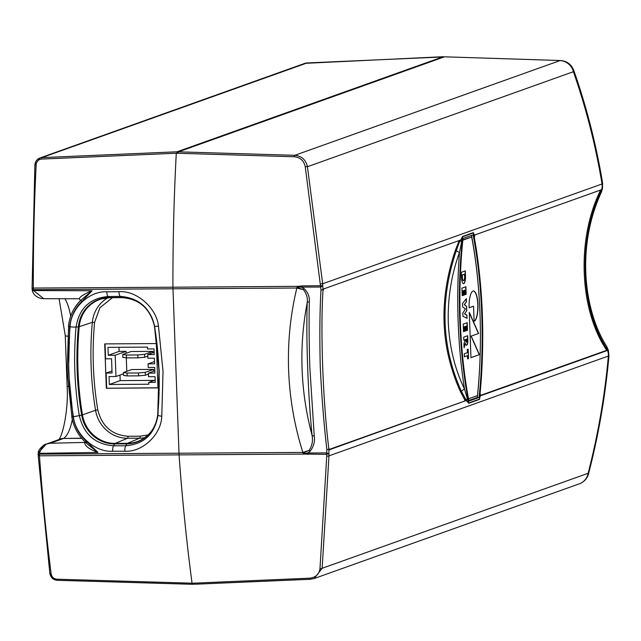 <?xml version="1.0" encoding="UTF-8"?>
<svg xmlns="http://www.w3.org/2000/svg" width="641" height="641" viewBox="0 0 641 641"><rect width="100%" height="100%" fill="white"/><g stroke="black" fill="none" stroke-linecap="round" stroke-linejoin="round"><path stroke-width="0.96" d="M467.345 398.726L468.707 402.949C463.876 378.214 460.911 351.212 459.805 321.95C458.764 292.665 459.701 264.268 462.61 236.769L459.509 252.378C451.352 274.853 447.61 298.241 448.291 322.543C449.397 346.805 454.806 369 464.525 389.143L467.345 398.726A3.622 2.468 -36.1 0 0 466.608 400.753L461.528 391.683C441.393 346.981 439.67 299.924 456.352 250.519L459.982 240.263L460.711 239.998L462.61 236.457L473.37 232.611L474.348 235.135L474.356 237.531M458.932 241.24L455.278 250.527C438.644 299.932 440.367 346.981 460.454 391.691L464.445 399.159L464.789 401.018L329.226 449.437M474.252 237.154L473.37 232.923C482.905 279.252 485.405 347.254 479.46 399.111L468.707 402.949A3.622 3.445 -109.7 0 0 468.731 403.261L466.608 400.753L465.879 401.01L465.534 399.151L464.445 399.159M600.457 190.313L600.313 190.738C576.636 238.732 579.192 308.93 606.122 349.337L606.33 350.467L607.412 350.459L607.412 349.81L607.588 350.395L480.237 395.882L479.484 399.423L468.731 403.261M320.428 283.923L322.663 283.771L602.043 183.975L602.604 183.078L602.436 188.646L601.394 190.73C577.661 238.716 580.217 308.93 607.211 349.329L608.165 349.81L608.421 350.683L607.588 350.395A14.495 13.79 -109.7 0 1 608.357 356.051L328.977 455.847A1.811 0.433 1.2 0 1 326.742 456.088L326.662 454.341L305.244 454.068L302.937 452.979L309.122 450.439C312.079 445.92 313.072 440.92 312.087 435.439C306.254 413.653 302.921 391.547 302.087 369.112C301.278 346.669 302.985 324.522 307.215 302.664C307.824 297.72 306.486 293.33 303.225 289.508A10.873 1.883 -166.4 0 1 296.847 288.025L296.871 287.464L299.091 286.319L301.542 285.91L320.476 285.71L305.252 166.804C303.954 160.763 300.309 157.414 294.315 156.765L176.283 153.223L41.425 159.08A1.811 0.537 -92.5 0 1 41.841 157.622L307.271 62.882M460.334 321.758A181.74 53.291 89.6 0 0 468.964 401.034L479.067 397.42A181.74 53.291 89.6 0 0 473.106 234.846L463.002 238.452A181.74 53.291 89.6 0 0 460.334 321.758M462.85 239.926L471.672 237.018A179.384 52.602 -90.4 0 1 480.013 314.37A179.384 52.602 -90.4 0 1 477.481 395.601L468.539 398.798M443.492 56.696L304.924 63.339A7.251 6.891 70.3 0 1 306.855 62.962L444.261 56.897M34.959 164.849L39.862 158.015L41.841 157.622L177.084 151.789L443.107 56.769M32.13 288.097L33.316 288.065A723.505 212.147 -90.4 0 1 36.144 164.697L34.951 165.041M32.138 288.658L32.314 290.774L33.54 290.565L43.78 298.706L41.288 298.482C36.529 297.304 33.54 294.732 32.314 290.774L32.395 290.734M32.13 288.73L33.348 289.652L33.316 288.065L172.926 287.208L179.079 455.078A724.787 212.524 89.6 0 0 192.052 583.23L192.941 584.296L57.337 580.297C53.251 579.841 50.775 577.509 49.926 573.302A1.811 0.657 172.7 0 0 49.862 573.519L49.862 573.519C50.775 577.653 53.251 579.913 57.281 580.305A1.811 0.521 -88.3 0 1 56.833 579.2L192.052 583.198A724.779 212.516 -90.4 0 1 179.079 455.078L172.926 287.208L299.091 286.319A1.811 0.489 72.6 0 0 299.371 287.104L320.652 287.048L320.476 285.71L322.727 285.806L323.024 289.179A1.811 1.306 -178.2 0 1 320.997 289.932C319.771 311.157 319.53 336.805 320.268 366.876C321.742 397.116 323.937 424.654 326.846 449.501L326.734 452.915L307.792 453.003L305.461 453.259L305.244 454.068L39.47 455.799L39.381 454.229L38.22 454.798L38.332 452.794L46.336 444.069L50.214 443.243L63.106 438.636L59.942 439.205L46.328 444.069C44.237 443.909 37.747 450.006 38.26 452.858L39.51 453.315C41.296 447.001 44.862 443.644 50.214 443.243L85.606 442.41M81.736 438.364L63.419 438.452A47.314 13.878 89.6 0 0 72.337 419.631M38.268 455.414L38.22 454.798M51.152 573.983A1.811 0.657 172.7 0 1 49.862 573.519L38.188 455.527L39.47 455.799A723.505 212.147 -90.4 0 0 51.152 573.983C51.785 577.036 53.676 578.775 56.833 579.2M36.144 164.697C36.537 161.444 38.3 159.569 41.425 159.08M43.933 298.706L79.428 298.778C79.452 296.951 83.667 294.283 92.072 290.766L81.864 301.478C74.829 308.249 70.782 316.662 69.733 326.718L68.499 371.764L73.042 416.77C74.821 426.81 79.484 435.167 87.016 441.865L98.001 452.45L39.51 453.315L39.422 454.124L302.873 452.418C294.419 425.624 289.668 398.253 288.626 370.306C287.617 342.358 290.357 314.931 296.847 288.025L33.348 289.652M81.615 438.212L63.419 438.452A10.873 10.272 61.5 0 0 59.228 439.462M38.332 452.794L38.131 454.613M193.967 583.927L192.885 584.304L57.281 580.305A1.811 0.521 -88.3 0 0 57.337 580.297M177.084 151.789L176.644 153.047L178.11 152.518M305.252 166.804A1.811 0.417 -9.5 0 1 307.432 166.716C305.877 159.849 301.671 156.051 294.82 155.314L178.47 151.837L178.038 152.983L176.283 153.223A724.787 212.524 89.6 0 0 172.926 287.208M87.016 441.865L86.367 443.043L87.697 444.365L98.001 452.45C89.355 449.285 84.924 446.048 84.708 442.731A1.811 1.723 -109.7 0 0 85.237 442.635L85.966 441.681M192.42 583.39L193.822 583.422L194.279 584.247L310.316 579.28A1.811 0.537 87.5 0 0 310.364 579.272L314.186 578.535L322.159 568.287L328.977 455.847L328.889 453.852L326.654 454.132L326.734 452.915L328.889 453.852L328.913 449.934A1.811 1.034 174.6 0 0 326.846 449.501M192.052 583.23L309.771 578.174C315.717 577.477 319.122 574.28 319.979 568.575L326.742 456.088M73.411 416.714C68.475 386.755 67.377 356.773 70.109 326.766C70.59 308.529 89.259 290.726 106.791 291.815L118.97 291.703C136.477 290.285 156.652 307.912 158.479 326.229L163.03 371.227L161.78 416.249C161.3 434.582 142.43 452.434 124.819 451.216L112.632 451.24C95.197 452.522 75.221 434.943 73.411 416.714L79.308 415.632C74.452 386.122 73.37 356.596 76.063 327.046C79.196 308.337 89.86 298.161 108.065 296.519L120.244 296.414C138.672 297.728 150.178 307.784 154.745 326.565L159.232 370.883L157.998 415.232C154.81 434.061 144.049 444.237 125.724 445.759L113.537 445.791C95.221 444.349 83.811 434.302 79.308 415.632L81.639 415.064A33.717 32.066 -109.7 0 0 114.651 443.917L113.537 445.791A5.432 1.635 89.9 0 0 112.632 451.24M33.396 289.756L33.54 290.565L92.072 290.766L81.167 299.964A1.811 0.529 -133.2 0 1 81.231 299.932C73.587 307.592 69.364 316.382 68.555 326.301L67.225 371.636L71.872 416.834M178.47 151.837L444.485 56.817L560.49 60.526L444.485 56.817M307.72 454.429A1.811 0.513 -90.3 0 1 307.792 453.003L310.092 451.304C313.713 446.577 315.092 441.409 314.226 435.792L309.811 366.948C309.074 342.711 308.906 321.053 309.315 301.967A1.811 1.138 0.8 0 0 307.215 302.664C305.989 339.161 307.968 393.646 312.087 435.439A1.811 0.841 175.3 0 0 314.226 435.792M319.979 568.575A1.811 0.745 5.8 0 0 322.159 568.287L588.134 473.282C598.133 434.366 604.88 395.289 608.357 356.051L608.95 356.051C605.352 395.946 598.55 435.191 588.534 473.779L588.134 473.282A14.495 13.79 -109.7 0 1 579.376 483.811L314.178 578.535L310.316 579.28A1.811 0.537 87.5 0 1 309.771 578.174M310.092 451.304A1.811 0.481 -134.6 0 1 309.122 450.439L302.873 452.418L302.937 452.979L305.461 453.259M320.997 289.932L320.652 287.048L322.727 285.806L322.663 283.771L307.432 166.716L573.407 71.712A14.495 13.79 -109.7 0 0 559.97 60.607L294.82 155.314A1.811 0.529 91.7 0 0 294.315 156.765M301.542 285.91A1.811 0.513 89.4 0 0 301.719 287.248L304.122 288.65C308.017 292.4 309.747 296.839 309.315 301.967M87.697 444.365L86.367 443.043C78.506 436.064 73.651 427.347 71.792 416.882L73.042 416.77M81.864 301.478A1.811 0.529 -133.2 0 1 81.167 299.964C73.795 307.063 69.565 315.861 68.475 326.357L69.733 326.718M304.122 288.65A1.811 0.705 127.5 0 0 303.225 289.508L296.871 287.464L299.371 287.104M474.076 236.377A3.622 2.909 177 0 1 474.348 235.135L601.691 189.648A14.495 13.79 -109.7 0 0 602.043 183.975C595.729 145.731 586.178 108.313 573.407 71.712L573.695 70.214C586.475 106.542 596.106 144.161 602.604 183.078M464.789 401.018L328.913 449.934L328.737 448.051C322.912 400.689 320.356 331.012 322.976 290.79L323.024 289.179L459.982 240.263M608.165 349.81L606.723 346.485L607.331 349.529L606.122 349.337M602.252 189.496L601.506 190.489L601.386 192.148L602.436 188.646M323.673 288.947L322.976 290.79M328.737 448.051L329.498 449.702M480.069 393.101L479.46 399.111A3.622 3.445 -109.7 0 0 479.484 399.423M480.894 395.625L480.133 393.935L480.237 395.882A3.622 2.436 -1.3 0 1 479.893 394.952M606.33 350.467L480.622 395.361M601.562 190.217L601.522 189.704L601.394 190.73L600.313 190.738M475.069 234.87L474.372 236.737M462.61 236.457A3.622 3.445 70.3 0 0 462.61 236.769L473.37 232.923A3.622 3.445 70.3 0 1 473.37 232.611M479.821 396.507L479.821 396.531C485.133 340.275 483.178 286.567 473.955 235.415L473.963 235.439M458.684 241.961L459.765 241.953L460.711 239.998A3.622 1.995 -152.8 0 0 461.584 241.681M112.407 297.704L99.916 307.72L94.58 322.399C91.895 351.58 92.961 380.738 97.785 409.871C101.847 426.169 111.911 434.967 127.976 436.257L140.195 436.176L147.999 435.015M468.851 400.465L477.337 397.436L479.067 397.42M477.337 397.436A181.74 53.291 89.6 0 0 480.325 347.51M480.133 317.824A181.74 53.291 89.6 0 0 471.488 235.423M460.454 391.691L461.528 391.683A3.622 1.57 154.8 0 1 464.525 389.143A185.257 54.317 89.6 0 1 458.171 322.135A185.257 54.317 89.6 0 1 459.509 252.378A3.622 0.953 19.4 0 1 456.352 250.519L455.278 250.527M106.334 388.238L104.707 343.905L156.332 343.568L157.958 387.893L106.334 388.238L157.95 387.773M111.991 370.971L106.142 373.062L106.694 388.109M105.076 343.905L105.621 358.824L111.55 358.784L112.071 373.022L106.142 373.062M471.672 237.018L462.826 240.175M115.196 355.242L108.265 355.29L107.976 347.366L147.47 347.101L147.542 348.936L154.016 348.896L154.225 354.553L147.742 354.601L147.879 358.207L154.353 358.159L154.561 363.816L148.087 363.864L148.215 367.469L154.697 367.421L154.906 373.078L148.424 373.126L148.56 376.732L155.034 376.684L155.242 382.34L148.768 382.389L148.832 384.223L109.339 384.488L109.042 376.555L115.973 376.507L115.196 355.242L126.061 351.364L126.125 353.287M471.231 336.124L479.388 354.649L470.951 357.662L469.284 312.319L478.611 333.488L471.055 336.124L478.611 333.488M463.066 295.397L462.185 295.709L461.905 288.154L465.887 286.727L466.159 294.291L465.278 294.604L465.11 290.069L464.445 290.309L464.613 294.844L463.731 295.156L463.563 290.621L462.898 290.862L462.89 295.397L462.898 290.862M464.733 313.874L466.928 315.204L467.041 318.321L462.938 316.269L462.818 313.048L465.422 308.946L462.586 306.799L462.473 303.57L466.319 298.674L466.44 301.791L464.388 304.635L466.608 306.382L466.76 310.613L464.557 313.874L466.76 310.613M464.388 331.373L463.499 331.685L463.227 324.13L467.201 322.703L467.481 330.267L466.6 330.58L466.432 326.045L465.767 326.285L465.935 330.82L465.046 331.133L464.885 326.598L464.22 326.838L464.212 331.373L464.22 326.838M465.142 339.682L463.812 340.155L463.699 337.126L467.682 335.708L467.85 340.243A4.559 1.338 -90.4 0 1 466.552 345.275A4.559 1.338 -90.4 0 1 465.406 343.143L464.092 347.71L463.948 343.824L465.142 339.682L463.812 340.091M468.515 358.535L467.634 358.848L467.513 355.675L464.421 356.781L464.308 353.76L467.409 352.654L467.289 349.473L468.17 349.161L468.515 358.535L468.002 349.225M465.302 270.863L465.494 276.151A6.843 2.003 -90.4 0 1 463.555 283.699A6.843 2.003 -90.4 0 1 461.52 277.569L461.32 272.281L465.302 270.863M473.547 306.198L469.124 307.784A15.2 4.455 -90.4 0 1 473.443 291.006A15.2 4.455 -90.4 0 1 477.994 305.396A15.2 4.455 -90.4 0 1 474.1 321.317L473.547 306.198L469.116 307.72M118.978 347.286L119.13 351.412L108.265 355.29M119.13 351.412L126.061 351.364M123.465 373.831L115.973 376.507M126.293 357.878L126.79 371.307M119.995 375.073L120.196 380.602L109.339 384.488M120.196 380.602L154.385 380.377M148.768 382.389L155.162 380.105M148.424 373.126L154.826 370.843M148.087 363.864L154.481 361.58M147.742 354.601L154.144 352.318M470.951 357.606L479.388 354.649M479.212 354.649L471.055 336.124M478.434 333.488L469.3 312.744M462.177 295.653L462.89 295.397M462.73 290.862L463.563 290.621M463.723 295.1L464.613 294.844M464.445 294.844L464.445 290.309M464.276 290.309L465.11 290.069M465.278 294.548L466.159 294.291M465.991 294.291L465.711 286.791M466.864 318.232L466.928 315.204M466.752 315.204L464.557 313.874M466.584 310.613L466.608 306.382M466.432 306.382L464.388 304.635M464.22 304.635L466.44 301.791M466.263 301.791L466.159 298.882M463.499 331.629L464.212 331.373M464.044 326.838L464.885 326.598M465.046 331.077L465.935 330.82M465.759 330.82L465.767 326.285M465.59 326.285L466.432 326.045M466.592 330.524L467.481 330.267M467.305 330.267L467.033 322.768M464.068 347.174L465.406 343.143M466.464 345.267A4.559 1.338 89.6 0 0 467.674 340.243L467.513 335.772M467.513 355.675L464.421 356.716M467.634 358.792L468.347 358.535M463.467 283.691A6.843 2.003 89.6 0 0 465.326 276.151L465.134 270.919M474.1 321.245A15.2 4.455 89.6 0 0 477.809 305.252A15.2 4.455 89.6 0 0 473.354 291.006M153.576 369.392L145.243 372.365L138.464 372.966L127.03 373.038L123.417 372.509L131.75 369.536L153.576 369.392L153.64 371.259M152.911 351.372L144.586 354.345L137.807 354.946L126.373 355.018L122.76 354.489L131.084 351.516L152.911 351.372L152.967 352.734M466.44 342.206A1.522 0.449 -90.4 0 1 466.36 342.238A1.522 0.449 -90.4 0 1 465.903 340.876L465.847 339.361L466.736 339.049L466.96 340.555A1.522 0.449 -90.4 0 1 466.528 342.238A1.522 0.449 -90.4 0 1 466.079 340.876L466.023 339.361L466.904 339.049M463.443 280.646A3.798 1.114 -90.4 0 1 463.355 280.662A3.798 1.114 -90.4 0 1 462.225 277.257L462.145 274.989L464.356 274.196L464.613 276.463A3.798 1.114 -90.4 0 1 463.531 280.662A3.798 1.114 -90.4 0 1 462.401 277.257L462.321 274.989L464.533 274.196M123.417 372.509L123.521 375.394L127.134 375.922L138.568 375.85L145.347 375.249L148.464 374.136M122.76 354.489L122.864 357.374L126.477 357.902L137.911 357.83L144.69 357.229L147.799 356.116M145.347 375.249L145.243 372.365M138.568 375.85L138.464 372.966M127.03 373.038L127.134 375.922M144.69 357.229L144.586 354.345M137.911 357.83L137.807 354.946M126.373 355.018L126.477 357.902M124.819 451.216A5.432 1.635 -90.1 0 1 125.724 445.759L126.87 443.836A33.717 32.066 -109.7 0 0 157.75 414.567A332.687 316.406 -109.7 0 0 158.976 370.426A332.687 316.406 -109.7 0 0 154.513 326.325L158.479 326.229M59.076 298.762L65.278 335.612A10.873 1.058 -2.1 0 0 67.706 336.188M70.71 316.093A47.314 13.878 89.6 0 0 64.973 298.778M65.278 335.612L67.129 386.074A10.873 1.058 -2.1 0 0 68.082 386.467M194.327 584.239L310.364 579.272M161.78 416.249A5.432 0.745 -174.7 0 1 157.998 415.232L157.75 414.567A5.432 0.737 -174.7 0 1 157.742 414.519A5.432 0.737 -174.7 0 1 157.758 414.471M118.97 291.703A5.432 1.643 89.5 0 0 120.244 296.414L121.502 297.48A5.432 1.594 89.6 0 0 121.894 297.64A5.432 1.594 89.6 0 0 122.03 297.616M106.791 291.815A5.432 1.643 89.5 0 0 108.065 296.519L109.282 297.56L121.502 297.48A33.717 32.066 -109.7 0 1 154.513 326.325C150.09 308.433 139.217 298.866 121.894 297.64L109.675 297.72A5.432 1.594 89.6 0 0 109.811 297.696L121.758 297.616M70.109 326.766A5.432 0.745 5.2 0 0 76.063 327.046L78.402 326.83A332.687 316.406 -109.7 0 0 81.639 415.064L82.457 414.839A332.367 316.093 70.3 0 1 79.228 326.686A33.388 31.754 70.3 0 1 101.422 298.938A33.388 31.754 70.3 0 1 109.547 297.704M152.31 430.039A33.388 31.754 70.3 0 1 138.977 440.944A33.388 31.754 70.3 0 1 127.375 443.332A5.432 1.594 -90.4 0 0 126.87 443.836L114.651 443.917A5.432 1.594 89.6 0 1 115.156 443.412A33.388 31.754 70.3 0 1 82.457 414.839L95.557 410.304A32.643 31.048 -109.7 0 0 127.527 438.244L115.156 443.412L127.375 443.332L139.746 438.164L127.527 438.244A1.811 0.529 89.6 0 0 127.976 436.257M101.422 298.938L109.675 297.72A5.432 1.594 89.6 0 1 109.282 297.56A33.717 32.066 -109.7 0 0 78.402 326.83A5.432 0.737 5.3 0 0 79.228 326.686L92.336 322.351A331.621 315.388 -109.7 0 0 95.557 410.304L97.785 409.871M140.195 436.176A1.811 0.529 -90.4 0 1 139.746 438.164A32.643 31.048 -109.7 0 0 144.754 437.699M107.944 297.777A32.643 31.048 -109.7 0 0 92.336 322.351L94.58 322.399M138.977 440.944C149.866 435.92 156.124 427.106 157.742 414.519L158.968 370.402L154.505 326.317M304.924 63.339L39.886 158.006M39.862 158.015C36.906 159.192 35.247 161.5 34.878 164.937L32.058 289.019M58.459 439.926C62.449 437.05 68.651 410.136 67.129 386.074M79.204 298.834L80.742 300.733M588.534 473.779L588.534 473.779C587.148 478.635 584.095 481.976 579.376 483.811M573.695 70.214C571.283 64.276 566.884 61.047 560.49 60.526M608.95 356.051L608.421 350.683M606.723 346.485C583.919 310.949 576.035 246.761 601.386 192.148"/></g></svg>
